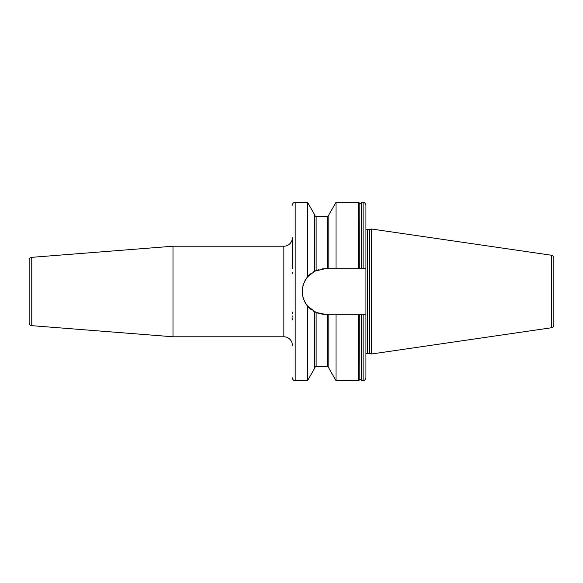 <?xml version="1.0" encoding="UTF-8"?>
<svg xmlns="http://www.w3.org/2000/svg" width="583" height="583" viewBox="0 0 583 583"><rect width="100%" height="100%" fill="white"/><g stroke="black" fill="none" stroke-linecap="round" stroke-linejoin="round"><path stroke-width="0.87" d="M172.991 246.215L31.759 257.336A2.828 2.828 0 0 0 29.15 260.156L29.15 322.844A2.828 2.828 0 0 0 31.759 325.664L172.991 336.785L172.991 246.215L283.855 246.215A8.49 8.49 0 0 0 292.353 237.726L292.353 262.561M172.991 336.785L283.855 336.785L283.855 246.215M292.353 263.217L292.353 237.726M292.353 345.274A8.49 8.49 0 0 0 283.855 336.785M292.353 319.899L292.353 319.404L292.353 319.899M292.353 318.763L292.353 317.961L292.353 318.763M292.353 273.646L292.353 272.305L292.353 273.646M292.353 263.509L292.353 268.807M292.353 312.014L292.353 313.698M292.353 315.942L292.353 317.006M292.353 205.18A2.828 2.828 0 0 1 295.18 202.352L295.18 380.648A2.828 2.828 0 0 1 292.353 377.82M295.18 380.648L307.547 380.648L307.547 306.097C300.515 296.368 300.515 286.632 307.547 276.903L314.703 271.197L325.037 268.719L322.027 268.916M295.18 202.352L307.547 202.352L307.547 276.903M307.547 202.352L314.703 214.821L314.747 271.175M363.1 314.281L363.1 380.648C364.032 381.18 364.973 380.233 365.935 377.82L365.935 314.281L358.581 314.281L358.581 380.648L336.019 380.648L328.856 368.179L328.856 314.281L325.037 314.281L316.124 312.466L307.547 306.097M314.703 311.803L314.703 368.179L307.547 380.648M318.996 269.535L316.124 270.534A22.781 22.781 0 0 0 315.68 270.723L316.037 270.57M327.442 314.281L327.442 366.496L316.124 366.496L316.124 312.466L318.996 313.465M322.027 314.084L325.001 314.281M365.935 314.281L365.935 268.719L359.194 268.719L359.121 202.746L359.194 268.719L325.037 268.719M314.929 271.08A22.781 22.781 0 0 0 312.889 272.225M311.293 273.325A22.781 22.781 0 0 0 310.127 274.272M309.923 274.455A22.781 22.781 0 0 0 309.945 308.567M310.141 308.742A22.781 22.781 0 0 0 311.322 309.69M312.903 310.783A22.781 22.781 0 0 0 314.944 311.927M315.68 312.269A22.781 22.781 0 0 0 325.037 314.281M361.424 268.719L361.424 202.746L361.424 268.719M363.1 268.719L363.1 202.352C364.032 201.82 364.973 202.767 365.935 205.18L365.935 268.719M365.935 226.35L365.935 212.751M365.935 377.82L365.935 357.35M365.935 356.65L365.935 370.249M361.424 380.254L361.351 314.281L361.424 380.254L361.963 380.648L361.963 314.281M359.194 314.281L359.121 380.254L359.194 314.281M358.581 314.281L328.856 314.281M336.019 380.648L336.019 314.281M336.019 268.719L336.019 202.352L358.581 202.352L358.581 268.719M328.856 268.719L328.856 214.821L336.019 202.352M365.935 354.158A1.698 1.698 0 0 1 367.334 353.422L369.258 353.422A1.698 1.698 0 0 1 369.695 353.48L371.59 353.983L371.59 229.017L551.431 255.237L551.431 327.763L371.59 353.983M365.935 228.842A1.698 1.698 0 0 0 367.334 229.578L369.258 229.578A1.698 1.698 0 0 0 369.695 229.52L371.59 229.017M553.85 258.043L553.85 324.957L553.85 258.043A2.828 2.828 0 0 0 551.431 255.237M553.85 324.957A2.828 2.828 0 0 1 551.431 327.763M31.759 257.336L31.759 325.664M327.442 268.719L327.442 216.504L316.124 216.504L316.124 270.534M363.1 202.352L361.963 202.352L361.963 268.719M367.334 353.422L367.334 229.578M369.258 353.422L369.258 229.578M369.695 353.48L369.695 229.52M316.124 216.504C315.724 216.759 315.257 216.293 314.703 215.091M316.124 366.496C315.818 366.197 315.345 366.663 314.703 367.909M327.442 216.504L328.856 215.091M327.442 366.496L328.856 367.909M363.1 380.648L361.963 380.648M361.963 202.352L361.424 202.746M359.194 202.979C359.915 204.006 360.629 204.006 361.351 202.979M361.351 380.021C360.629 378.994 359.915 378.994 359.194 380.021M359.121 202.746L358.581 202.352M358.581 380.648L359.121 380.254"/></g></svg>
